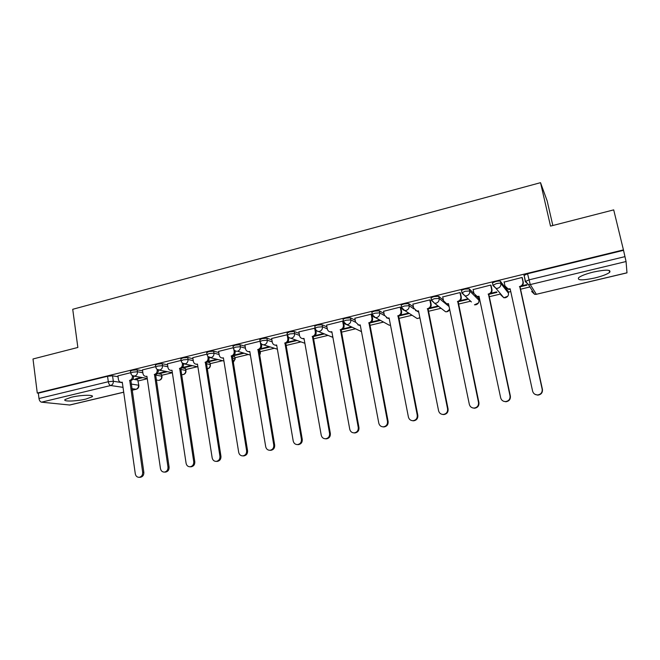 <?xml version="1.0" encoding="UTF-8"?>
<svg xmlns="http://www.w3.org/2000/svg" width="660" height="660" viewBox="0 0 660 660"><rect width="100%" height="100%" fill="white"/><g stroke="black" fill="none" stroke-linecap="round" stroke-linejoin="round"><path stroke-width="0.99" d="M142.585 370.821L137.181 369.814L132.181 370.26L130.482 371.258M167.549 364.823L162.22 363.709L157.245 364.138L155.463 365.195M192.951 358.726L187.704 357.497L182.754 357.918L180.889 359.024M218.798 352.531L213.634 351.178L208.7 351.582L206.753 352.737M245.108 346.252L240.025 344.743L235.117 345.13L233.071 346.351M271.887 339.867L266.879 338.192L261.995 338.572L259.858 339.85M299.153 333.399L294.228 331.526L289.369 331.889L287.125 333.226M326.923 326.849L322.072 324.736L317.245 325.091L314.803 326.048L314.886 326.486M355.212 320.215L350.427 317.823L345.625 318.161L343.068 319.168L343.15 319.63M384.029 313.533L379.302 310.786L374.542 311.099L371.852 312.163L371.943 312.65M413.416 306.826L408.721 303.608L403.994 303.913L401.164 305.027L401.272 305.555M443.388 300.151L438.702 296.299L434.008 296.587L431.029 297.767L431.145 298.328M474.004 293.65L469.252 288.849L464.59 289.121L461.464 290.359L461.596 290.994M508.052 291.192L500.387 281.259C499.793 280.879 498.259 280.962 495.776 281.515L492.467 282.818L492.632 283.569M594.841 277.976C602.159 276.161 607.101 274.288 609.659 272.349C611.366 269.552 605.913 269.453 593.315 272.068C585.973 273.908 581.089 275.773 578.647 277.67C577.03 280.45 582.425 280.558 594.841 277.976M86.006 399.044L92.087 396.8C95.073 394.581 80.809 394.87 71.099 397.303L65.109 399.523C62.221 401.775 76.543 401.404 86.006 399.044M138.196 380.935L147.279 378.757M161.807 375.276L172.351 372.743M185.806 369.517L197.332 366.754M210.202 363.66L222.585 360.69M235.01 357.712L248.267 354.527M260.238 351.656L274.395 348.265M285.904 345.502L300.976 341.888M313.351 338.918L328.02 335.396M341.302 332.211L355.542 328.796M369.765 325.388L383.551 322.08M398.747 318.433L412.054 315.241M428.274 311.347L441.07 308.278M458.362 304.128L470.605 301.191M478.698 299.252L479.606 299.038M489.019 296.777L500.635 293.989M508.266 292.157L510.757 291.563M520.261 289.278L529.939 286.96M552.832 225.505L547.156 200.879L540.532 182.671L550.522 226.099L613.701 209.88L623.436 249.892L37.273 393.046L33 358.982L77.855 347.465L72.724 309.292L540.532 182.671M123.709 392.23L69.778 405.025L41.506 402.171C40.219 401.833 39.386 400.612 38.989 398.508L38.321 393.17L107.547 376.274L112.555 375.82L118.041 376.728M132.874 379.203L137.75 380.011L138.864 385.555C138.922 387.436 138.064 388.674 136.29 389.251L131.827 388.649M38.321 393.17L37.273 393.046M524.296 276.094L525.261 281.498M623.436 249.892L626.059 261.525L626.992 272.861L536.365 294.286L627 272.786M522.349 278.033L522.101 277.447L504.124 282.092M489.778 294.121L496.988 292.38L496.567 291.893L490.933 293.246M491.098 285.632L490.768 285.07L473.129 289.575M459.112 301.496L467.437 299.491L466.933 299.029L460.251 300.638M460.441 293.081L460.036 292.553L442.72 296.934M430.361 300.399L429.866 299.887L412.879 304.177M400.834 307.576L400.265 307.098L383.592 311.289M371.844 314.63L371.209 314.168L354.841 318.268M343.324 321.42L342.672 321.115L326.609 325.132M315.142 328.127L298.881 331.873M287.389 334.711L271.656 338.489M260.089 341.212L244.901 344.998M233.293 347.729L218.617 351.384M233.813 355.426L234.382 355.575L234.3 355.055M206.968 354.139L192.786 357.671M216.802 359.271L208.255 361.325L209.385 361.597L209.302 361.078M181.104 360.434L167.401 363.841M191.251 365.425L183.612 367.265L184.792 367.513L184.718 367.001M155.677 366.622L142.453 369.913M166.138 371.473L159.374 373.098L160.611 373.337L160.537 372.817M157.352 373.576L161.395 374.335L161.997 376.555C161.964 378.931 160.784 380.201 158.441 380.358L159.126 380.284C160.941 379.64 161.799 378.271 161.675 376.183L155.438 375.045M182.152 367.876L185.435 368.56L186.005 370.796C185.98 373.213 184.783 374.492 182.416 374.641L183.133 374.558C184.99 373.906 185.848 372.529 185.724 370.425L180.634 369.377M207.24 362.076L209.863 362.686L210.408 364.939C210.424 367.24 209.319 368.536 207.091 368.825L207.553 368.734C209.435 368.074 210.301 366.688 210.169 364.567L206.275 363.668M232.501 356.144L234.704 356.722L235.216 358.99L233.153 362.653M258.654 350.262L259.966 350.65L260.452 352.935L259.586 355.773M477.089 296.761L478.467 298.155L478.937 300.366M521.029 286.597L527.084 285.137L526.746 284.625L522.2 285.714M130.688 372.702L117.917 375.878M141.438 377.421L135.531 378.84L136.818 379.063L136.744 378.551M136.818 379.063L142.717 377.644M160.611 373.337L167.359 371.712M184.792 367.513L192.423 365.681M209.385 361.597L217.915 359.543M234.382 355.575L243.845 353.298M259.809 349.462L270.229 346.954M286.63 343.002L297.074 340.494M314.086 336.402L324.398 333.919M342.037 329.67L352.209 327.228M370.499 322.822L380.507 320.413M399.498 315.843L409.324 313.475M429.025 308.74L438.413 306.479M161.956 376.266L161.395 374.335M185.955 370.499L185.435 368.56M210.358 364.625L209.863 362.686M235.166 358.661L234.704 356.722M260.395 352.597L259.966 350.65M138.831 385.283L137.75 380.011M623.477 250.346L527.554 273.751L523.933 275.517M437.836 306.034L430.138 307.89M408.672 313.063L400.595 315.01M379.789 320.017L371.58 321.989M351.409 326.849L343.101 328.853M323.54 333.564L315.134 335.585M296.15 340.156L287.661 342.202M269.239 346.64L260.675 348.703M242.797 353.009L234.16 355.088M504.075 281.837L504.974 285.953L508.117 288.932L510.147 288.799L532.62 391.174C533.338 393.566 534.963 394.828 537.512 394.96C540.895 394.449 542.446 392.527 542.165 389.194L519.75 286.489C522.151 285.664 523.215 284.031 522.934 281.605L523.248 282.076C523.529 284.501 522.464 286.126 520.063 286.951L542.429 389.392C542.71 392.716 541.159 394.639 537.784 395.142L534.856 394.259M510.262 289.311L508.464 289.385L505.873 287.702M522.274 277.712L523.248 282.076M522.019 277.464L522.934 281.605M519.445 286.564L519.766 287.026M473.088 289.369L473.954 293.461L477.139 296.439L479.02 296.299L500.668 397.823C501.369 400.224 502.978 401.478 505.502 401.585C508.786 401.057 510.287 399.16 510.023 395.876L488.433 294.03C490.801 293.213 491.848 291.604 491.576 289.195L491.972 289.641C492.236 292.05 491.188 293.65 488.829 294.467L510.37 396.058C510.634 399.325 509.132 401.222 505.865 401.75L503.547 401.239M491.048 285.4L491.972 289.641M478.723 296.373L479.127 296.777L477.559 296.868L475.2 295.556M490.693 285.087L491.576 289.195M488.136 294.104L488.532 294.541M442.687 296.769L443.528 300.828L446.721 303.798L448.478 303.649L469.326 404.349C470.011 406.75 471.603 407.995 474.103 408.078C477.287 407.542 478.756 405.661 478.5 402.435L457.718 301.43C460.036 300.622 461.068 299.029 460.82 296.637L461.282 297.066C461.53 299.45 460.498 301.042 458.188 301.843L478.929 402.6C479.185 405.809 477.716 407.69 474.54 408.226L472.667 407.913M460.408 292.9L461.282 297.066M448.585 304.153L447.224 304.202L445.087 303.179M459.962 292.57L460.82 296.637M457.421 301.496L457.9 301.909M412.855 304.029L413.663 308.055L416.864 311.017L418.506 310.868L438.578 410.743C439.255 413.152 440.822 414.381 443.297 414.455C446.391 413.902 447.818 412.046 447.579 408.87L427.573 308.682C429.85 307.898 430.864 306.314 430.633 303.947L431.161 304.351C431.401 306.71 430.386 308.286 428.117 309.078L448.082 409.01C448.321 412.178 446.894 414.034 443.809 414.579L442.241 414.381M430.328 300.242L431.161 304.351M418.605 311.363L415.511 310.588M429.808 299.904L430.633 303.947M427.284 308.756L427.829 309.144M383.567 311.157L384.343 315.15L387.552 318.103L389.087 317.955L408.408 417.021C409.068 419.422 410.619 420.651 413.061 420.709C416.08 420.148 417.475 418.308 417.244 415.181L397.988 315.81C400.224 315.034 401.23 313.467 400.999 311.116L401.61 311.503C401.833 313.846 400.826 315.406 398.599 316.181L417.821 415.313C418.044 418.423 416.658 420.263 413.647 420.816L412.294 420.684M400.801 307.445L401.61 311.503M389.185 318.433L386.447 317.815M400.207 307.106L400.999 311.116M397.708 315.876L398.318 316.247M354.816 318.153L355.567 322.113L358.76 325.058L360.212 324.901L378.807 423.184C379.45 425.576 380.977 426.797 383.386 426.847C386.331 426.278 387.692 424.462 387.478 421.377L368.948 322.798C371.143 322.039 372.133 320.488 371.918 318.153L372.587 318.516C372.801 320.842 371.811 322.385 369.625 323.152L388.121 421.484C388.336 424.561 386.974 426.377 384.046 426.938L382.841 426.847M371.819 314.507L372.587 318.516M360.302 325.38L357.877 324.868M371.159 314.176L371.918 318.153M368.668 322.872L369.344 323.218M326.593 325.025L327.31 328.952C327.723 330.676 328.787 331.658 330.495 331.889L331.856 331.733L349.75 429.231C350.377 431.623 351.879 432.836 354.263 432.869C357.126 432.3 358.462 430.493 358.256 427.457L340.436 329.67C342.589 328.911 343.563 327.376 343.365 325.066L344.099 325.405C344.297 327.715 343.324 329.241 341.179 330L358.966 427.548C359.172 430.584 357.844 432.382 354.981 432.943L353.892 432.877M343.398 321.61L344.099 325.405M331.939 332.195L329.794 331.765M342.631 321.123L343.365 325.066M340.164 329.736L340.906 330.066M298.864 331.774L299.558 335.668C299.97 337.4 301.026 338.382 302.717 338.588L304.012 338.44L321.222 435.163C321.841 437.547 323.317 438.752 325.669 438.776C328.465 438.207 329.769 436.425 329.579 433.43L312.436 336.41C314.548 335.668 315.513 334.15 315.332 331.856L316.123 332.178C316.313 334.463 315.348 335.981 313.236 336.715L330.355 433.505C330.545 436.491 329.241 438.273 326.452 438.842L325.438 438.793M315.686 329.728L316.123 332.178M304.087 338.885L302.189 338.514M314.622 327.938L315.332 331.856M312.163 336.476L312.972 336.781M271.639 338.399L272.299 342.268C272.704 344.008 273.751 344.974 275.443 345.172L276.664 345.023L293.213 440.995C293.815 443.371 295.276 444.568 297.586 444.584C300.316 444.015 301.595 442.249 301.422 439.288L284.938 343.027C287.017 342.301 287.966 340.791 287.793 338.522L288.651 338.819C288.824 341.088 287.875 342.589 285.796 343.324L302.255 439.345C302.437 442.299 301.158 444.064 298.435 444.634L297.478 444.592M288.329 337.021L288.651 338.819M276.738 345.46L275.055 345.13M287.116 334.637L287.793 338.522M284.674 343.093L285.533 343.382M244.885 344.908L245.528 348.752C245.924 350.493 246.964 351.458 248.638 351.64L249.793 351.491L265.708 446.721C266.293 449.081 267.729 450.277 270.014 450.285C272.679 449.716 273.933 447.967 273.768 445.038L257.928 349.536C259.966 348.81 260.906 347.325 260.741 345.064L261.657 345.353C261.822 347.605 260.882 349.09 258.844 349.808L274.667 445.087C274.832 448.008 273.578 449.749 270.913 450.318L270.006 450.285L270.913 450.318M261.426 343.992L261.657 345.353M249.868 351.912L248.383 351.623M259.784 339.438L260.741 345.064M257.664 349.594L258.588 349.866M218.6 351.301L219.219 355.113C219.607 356.862 220.638 357.827 222.296 357.992L223.402 357.844L238.697 452.339C239.266 454.699 240.677 455.879 242.921 455.887C245.536 455.309 246.766 453.585 246.609 450.689L231.388 355.921C233.401 355.212 234.325 353.735 234.168 351.499L235.133 351.763C235.29 353.999 234.366 355.468 232.361 356.177L247.566 450.722C247.723 453.61 246.493 455.334 243.886 455.903L243.086 455.887M234.968 350.732L235.133 351.763M223.468 358.248L222.156 357.984M233.838 349.462L234.168 351.499M231.132 355.987L232.105 356.243M192.778 357.588L193.363 361.375C193.751 363.124 194.766 364.081 196.416 364.237L197.464 364.089L212.165 457.858C212.718 460.21 214.104 461.381 216.315 461.381C218.873 460.812 220.085 459.104 219.937 456.241L205.31 362.2C207.289 361.498 208.205 360.038 208.057 357.819L209.08 358.066C209.22 360.286 208.312 361.738 206.341 362.439L220.943 456.258C221.092 459.112 219.887 460.82 217.338 461.389L216.628 461.389M208.956 357.299L209.08 358.066M197.521 364.468L196.367 364.237M207.817 356.309L208.057 357.819M205.062 362.266L206.093 362.497M167.392 363.767L167.962 367.521C168.333 369.27 169.339 370.227 170.973 370.375L171.971 370.227L186.095 463.287C186.631 465.622 187.993 466.793 190.179 466.785C192.679 466.216 193.867 464.524 193.735 461.695L179.685 368.371C181.632 367.678 182.531 366.234 182.399 364.023L183.472 364.262C183.604 366.457 182.704 367.909 180.766 368.593L194.791 461.703C194.923 464.524 193.743 466.216 191.243 466.777L190.616 466.785M183.389 363.709L183.472 364.262M182.226 362.901L182.399 364.023M179.446 368.428L180.518 368.651M142.436 369.839L142.981 373.568C143.352 375.317 144.342 376.266 145.959 376.406L146.916 376.266L160.471 468.616C160.999 470.943 162.335 472.106 164.488 472.098C166.939 471.529 168.102 469.854 167.978 467.057L154.498 374.435C156.412 373.758 157.303 372.322 157.179 370.128L158.301 370.351C158.425 372.529 157.534 373.964 155.628 374.641L169.092 467.049C169.216 469.837 168.052 471.512 165.611 472.082L165.049 472.09M146.965 376.596L146.182 376.439M157.055 369.295L157.179 370.128M154.258 374.492L155.389 374.698M117.909 375.812L118.429 379.508C118.792 381.257 119.773 382.198 121.374 382.33L122.281 382.189L135.3 473.855C135.803 476.173 137.123 477.32 139.235 477.312C141.644 476.751 142.791 475.084 142.675 472.321L129.739 380.399C131.62 379.723 132.503 378.304 132.388 376.134L133.551 376.332C133.667 378.502 132.792 379.921 130.911 380.589L143.839 472.304C143.946 475.06 142.807 476.726 140.407 477.287L139.912 477.295M122.331 382.503L121.729 382.387M132.297 375.532L132.388 376.134M129.508 380.457L130.68 380.647M130.762 373.205L132.462 372.207L137.462 371.761L142.865 372.743M137.181 369.814L137.462 371.761C137.577 373.948 136.686 375.383 134.788 376.06L132.635 375.738M155.76 367.15L157.542 366.102L162.517 365.665L167.846 366.754M162.22 363.709L162.517 365.665C162.64 367.876 161.741 369.32 159.811 370.012L157.41 369.55M181.195 360.987L183.051 359.89L188.009 359.469L193.256 360.673M187.704 357.497L188.009 359.469C188.149 361.688 187.234 363.157 185.27 363.85L182.581 363.206M207.067 354.725L209.022 353.57L213.955 353.158L219.12 354.494M213.634 351.178L213.955 353.158C214.096 355.402 213.172 356.878 211.175 357.588L208.164 356.68M233.401 348.348L235.447 347.143L240.355 346.739L245.438 348.224M240.025 344.743L240.355 346.739C240.512 349 239.572 350.493 237.542 351.211L250.404 355.121M277.382 349.198L263.423 344.809C261.591 344.471 260.486 343.357 260.131 341.451L262.342 340.593L267.226 340.205L272.233 341.863M266.879 338.192L267.226 340.205C267.399 342.482 266.45 343.992 264.379 344.718L263.423 344.809M287.479 335.255L289.724 333.927L294.583 333.556L299.508 335.404M294.228 331.526L294.583 333.556C294.764 335.849 293.807 337.367 291.695 338.11L290.68 338.2L304.87 343.274M315.257 328.531L315.175 328.094L317.617 327.146L322.443 326.783L327.294 328.861M322.072 324.736L322.443 326.783C322.633 329.101 321.659 330.635 319.514 331.386L318.433 331.477C316.726 331.246 315.67 330.264 315.249 328.531M343.538 321.692L343.447 321.23L346.013 320.232L350.815 319.885L355.591 322.253M350.427 317.823L350.815 319.885C351.013 322.22 350.031 323.771 347.845 324.53L346.682 324.621L343.489 321.667M372.347 314.729L372.248 314.242L374.938 313.186L379.706 312.865L384.458 315.596M379.302 310.786L379.706 312.865C379.921 315.216 378.923 316.775 376.703 317.551L375.457 317.641L372.248 314.68M401.684 307.651L401.577 307.131L404.415 306.017L409.142 305.704L413.977 308.979M408.721 303.608L409.142 305.704C409.373 308.08 408.358 309.655 406.098 310.447L404.753 310.53L401.544 307.552M431.582 300.448L431.459 299.879L434.437 298.708L439.131 298.411L449.064 306.496M438.702 296.299L439.131 298.411C439.379 300.803 438.347 302.404 436.045 303.204L434.593 303.278L431.392 300.3M471.397 301.942L461.81 292.9L465.044 291.258L469.697 290.986L478.896 300.176C479.143 302.462 478.154 303.988 475.926 304.755L474.441 304.821L478.351 303.047M469.252 288.849L469.697 290.986C469.961 293.395 468.913 295.003 466.562 295.82L464.995 295.894L461.909 292.495L461.464 290.359M500.61 293.906L500.833 294.921L503.836 297.767L495.973 288.354L492.805 285.367L496.237 283.668C498.729 283.115 500.263 283.033 500.858 283.412L508.497 293.23M500.387 281.259L500.858 283.412C501.13 285.838 500.065 287.471 497.673 288.296L495.973 288.354L492.938 284.971L492.467 282.818M112.555 375.82L113.322 381.257L122.356 382.668M131.167 384.046L138.501 385.201C138.617 387.272 137.775 388.624 135.976 389.26L132.049 390.192M123.016 387.346L110.682 385.522L41.506 402.171M69.432 405.05L123.7 392.172M626.059 261.525L530.269 284.575L536.365 294.286L534.633 294.327L531.638 291.472M232.386 357.935L235.018 358.611L233.137 362.53M258.976 352.176L260.287 352.555L259.545 355.525M417.574 311.421L418.778 312.238M508.018 291.06L508.464 293.098C508.728 295.399 507.721 296.942 505.453 297.718L503.836 297.767L507.73 296.257M501.625 295.119L500.833 294.921M442.687 309.532L445.549 311.743L446.927 311.668L449.65 309.325M414.546 316.841L417.169 318.541L419.892 317.765M386.909 323.92L389.268 325.215L390.489 325.124M359.741 330.775L361.498 331.716M332.343 336.649L332.879 337.31M157.567 380.209L156.164 379.97M527.554 273.751L530.269 284.575L528.445 284.617L525.286 281.614L528.924 279.881L625.004 256.625M107.547 376.274L108.306 381.719L113.322 381.257C113.429 383.435 112.546 384.854 110.682 385.522C109.511 385.143 108.718 383.873 108.306 381.719L38.989 398.508M509.85 288.874L510.188 289.327M519.75 286.489L520.063 286.951M488.433 294.03L488.829 294.467M457.718 301.43L458.188 301.843M478.5 402.435L478.929 402.6M427.573 308.682L428.117 309.078M447.579 408.87L448.082 409.01M397.988 315.81L398.599 316.181M417.244 415.181L417.821 415.313M368.948 322.798L369.625 323.152M387.478 421.377L388.121 421.484M340.436 329.67L341.179 330M358.256 427.457L358.966 427.548M312.436 336.41L313.236 336.715M329.579 433.43L330.355 433.505M284.938 343.027L285.796 343.324M301.422 439.288L302.255 439.345M257.928 349.536L258.844 349.808M273.768 445.038L274.667 445.087M231.388 355.921L232.361 356.177M246.609 450.689L247.566 450.722M205.31 362.2L206.341 362.439M219.937 456.241L220.943 456.258M179.685 368.371L180.766 368.593M193.735 461.695L194.791 461.703M154.498 374.435L155.628 374.641M167.978 467.057L169.092 467.049M129.739 380.399L130.911 380.589M142.675 472.321L143.839 472.304M609.188 270.385L609.659 272.349M91.954 395.81L92.087 396.8M431.029 297.767L431.459 299.879L434.593 303.278L445.549 311.743C447.34 311.974 448.66 311.272 449.51 309.639M401.164 305.027L401.577 307.131C401.94 308.971 402.996 310.101 404.753 310.53L417.169 318.541L419.909 317.864M371.852 312.163L372.248 314.242C372.611 316.099 373.675 317.237 375.457 317.641L389.268 325.215L390.497 325.19M343.068 319.168L343.447 321.23C343.81 323.103 344.891 324.233 346.682 324.621L361.474 331.592M314.803 326.048L315.175 328.094C315.538 329.975 316.627 331.105 318.433 331.477L332.896 337.392M287.05 332.797L287.405 334.834C287.768 336.724 288.857 337.854 290.68 338.2M233.005 345.955L233.335 347.96C233.689 349.866 234.795 350.98 236.643 351.301M206.687 352.366L207.009 354.354C207.364 356.26 208.469 357.365 210.334 357.679L223.913 361.02M180.832 358.661L181.137 360.632C181.483 362.546 182.597 363.643 184.478 363.94L197.901 366.877M155.413 364.848L155.702 366.811C156.057 368.717 157.171 369.814 159.06 370.095L172.343 372.677M130.432 370.936L130.713 372.875C131.06 374.789 132.181 375.878 134.079 376.142L147.238 378.419M524.081 275.129L525.442 281.242L528.445 284.617L534.633 294.327L536.423 294.343M132.058 390.25L136.29 389.251M508.117 288.932L508.464 289.385M477.139 296.439L477.559 296.868M446.721 303.798L447.224 304.202M474.103 408.078L474.54 408.226M416.864 311.017L417.433 311.404M443.297 414.455L443.809 414.579M387.552 318.103L388.187 318.466M413.061 420.709L413.647 420.816M358.76 325.058L359.461 325.405M383.386 426.847L384.046 426.938M330.495 331.889L331.254 332.211M354.263 432.869L354.981 432.943M302.717 338.588L303.542 338.893M325.669 438.776L326.452 438.842M275.443 345.172L276.325 345.46M297.586 444.584L298.435 444.634M248.638 351.64L249.579 351.912M222.296 357.992L223.294 358.248M242.921 455.887L243.886 455.903M196.416 364.237L197.456 364.468M216.315 461.381L217.338 461.389M190.179 466.785L191.243 466.777M145.959 376.406L146.965 376.579M164.488 472.098L165.611 472.082M121.374 382.33L122.323 382.478M139.235 477.312L140.407 477.287"/></g></svg>
